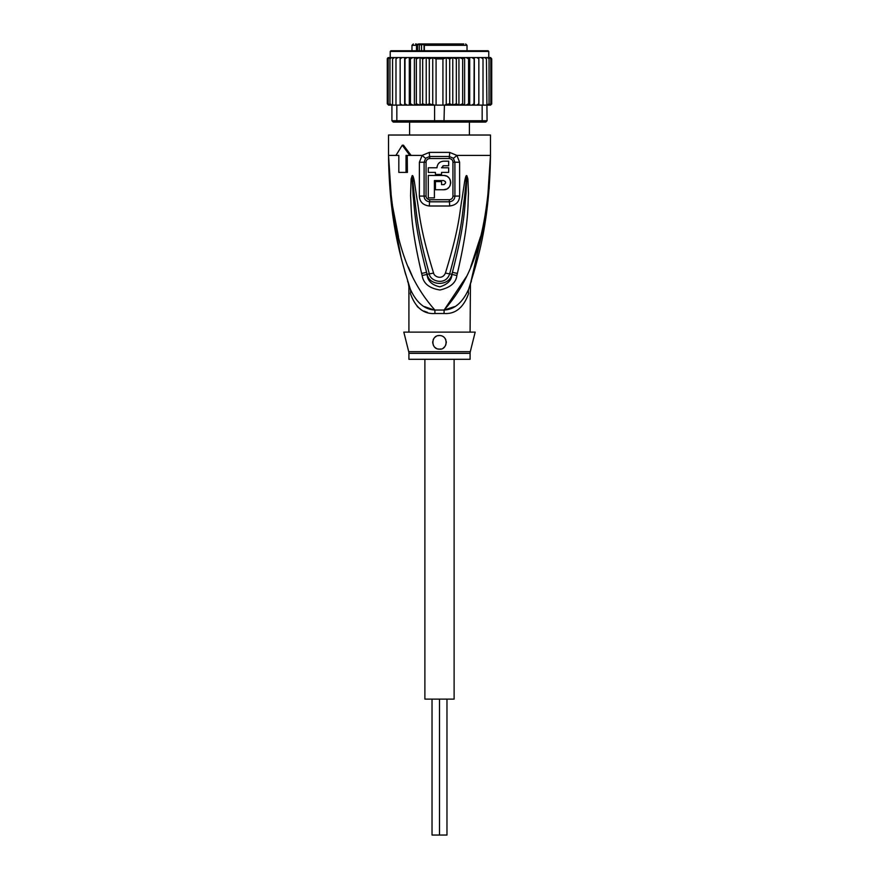 <?xml version="1.0" encoding="UTF-8"?>
<svg xmlns="http://www.w3.org/2000/svg" width="879" height="879" viewBox="0 0 879 879"><rect width="100%" height="100%" fill="white"/><g stroke="black" fill="none" stroke-linecap="round" stroke-linejoin="round"><path stroke-width="1.32" d="M454.113 359.302L454.113 699.124L439.5 699.124L439.5 835.05L432.028 835.05L432.028 699.124M424.887 359.302L424.887 699.124L439.5 699.124L439.5 835.05L446.971 835.05L446.971 699.124M418.547 43.95L416.503 45.312L417.547 45.312L417.547 50.751M429.468 43.95L418.833 43.95L419.316 44.631L415.569 43.95M450.663 43.95L430.007 43.95M411.976 50.751L411.976 45.312L416.503 45.312L416.503 50.751M424.359 50.751L424.359 45.312L467.024 45.312L467.024 50.751M469.408 135.025L469.408 122.104M409.592 135.025L409.592 122.104M453.19 43.95L462.541 43.95M463.826 43.95L426.48 43.95M419.338 43.95L421.854 43.95M445.532 43.95L446.257 43.95M421.173 45.312L421.173 43.95M421.524 50.751L421.524 44.631L419.316 44.631L419.316 50.751M418.041 44.631L417.547 45.312M424.359 45.312L425.227 43.95L424.052 45.312L424.052 50.751M490.669 57.564L491.724 58.904L490.438 57.542L488.779 57.542L488.779 51.421L488.098 50.751L439.5 50.751L480.956 50.751M398.044 50.751L439.5 50.751L390.902 50.751L390.221 51.421L488.779 51.421M464.617 105.117L466.046 105.117L463.903 105.117L464.617 105.117L464.617 57.542L462.651 58.904L462.651 103.755L459.387 105.117L447.444 105.117L458.937 105.117L458.937 57.542L412.954 57.542L410.427 58.904L410.427 103.755L412.954 105.117L415.097 105.117L416.349 103.755L419.613 105.117L444.411 105.117L443.983 122.104L481.231 122.104L482.164 120.753L487.076 120.753L485.713 122.104L481.231 122.104M458.629 57.542L456.322 58.904L452.773 57.585L449.707 58.904L446.257 57.805L442.928 58.904L436.072 58.904L432.743 57.805L429.293 58.904L426.227 57.585L422.678 58.904L420.371 57.542M404.659 105.117L404.659 57.542L402.121 57.542L400.154 58.904L400.154 103.755L400.264 105.117L407.098 105.117L396.836 105.117L396.836 120.753L391.924 120.753L393.287 122.104L435.017 122.104L434.589 120.753L482.164 120.753L482.164 105.117L474.155 105.117L478.736 105.117L478.846 103.755L476.879 105.117M435.017 122.104L443.983 122.104M434.589 105.117L434.589 120.753L396.836 120.753L397.769 122.104M396.836 105.117L391.924 105.117L391.924 120.753M486.439 58.904L484.582 57.542L485.823 57.542L486.439 58.904L487.076 120.753M486.439 105.117L482.164 105.117M447.444 105.117L444.411 105.117M471.902 105.117L469.122 105.117L474.155 105.117L474.001 103.755L471.902 105.117M431.556 105.117L420.371 105.117L422.678 103.755L426.227 105.073L426.227 57.585M420.063 57.542L420.063 105.117L409.306 105.117L410.427 103.755M400.154 103.755L402.121 105.117M391.704 105.117L390.803 105.117L389.946 103.755L391.924 105.117L389.254 105.117L388.177 103.755L389.804 105.117M390.65 57.542L388.749 57.542L387.276 58.904L387.276 103.755L388.562 105.117L387.276 103.755L388.749 105.117L390.65 105.117M388.562 105.117L390.221 105.117M488.35 105.117L490.669 105.095M490.438 105.117L491.724 103.755L490.438 105.117L488.779 105.117M491.68 104.096L490.251 105.117M489.196 105.117L490.823 103.755L489.196 105.117L487.098 105.117L488.197 105.117L489.054 103.755L487.296 105.117M404.845 105.117L404.999 103.755L407.098 105.117L409.306 105.117L409.306 57.542L407.098 57.542L404.999 58.904L404.999 103.755M466.046 105.117L469.122 105.117L468.573 103.755L466.046 105.117M458.937 105.117L463.903 105.117L462.651 103.755M445.312 104.744L449.707 103.755L452.773 105.073L456.322 103.755L458.629 105.117M442.928 58.904L442.928 105.117M436.072 58.904L436.072 105.117M429.293 58.904L429.293 103.755L432.743 104.865L432.743 57.805M432.743 104.865L433.688 104.744M426.227 105.073L429.293 103.755M452.773 105.073L452.773 57.585M456.322 58.904L456.322 103.755M449.707 58.904L449.707 103.755M446.257 104.865L446.257 57.805M422.678 58.904L422.678 103.755M402.121 57.542L400.264 57.542L400.154 58.904M407.098 57.542L396.352 57.542L395.989 58.904L397.912 57.542M395.989 58.904L395.989 105.117M389.946 103.755L389.946 58.904L391.704 57.542L396.825 57.542L394.418 57.542L392.561 58.904L392.561 105.117M394.418 57.542L393.177 57.542L392.561 58.904M391.704 57.542L390.803 57.542L389.946 58.904M391.902 57.542L389.804 57.542L388.177 58.904L388.177 103.755M389.804 57.542L388.177 58.904M388.749 57.542L387.276 58.904L387.925 57.717M387.32 58.563L387.276 103.755M390.221 51.421L390.221 57.542L388.562 57.542M491.724 58.904L491.724 103.755L491.724 58.904L490.251 57.542L488.35 57.542M489.196 57.542L490.823 58.904L489.196 57.542L482.648 57.542L483.01 58.904L481.088 57.542L474.155 57.542L474.001 103.755M490.823 58.904L490.823 103.755M489.054 58.904L487.296 57.542L488.197 57.542L489.054 58.904L489.054 103.755M484.582 57.542L478.736 57.542L478.846 58.904L476.879 57.542L474.341 57.542L474.341 105.117M483.01 58.904L483.01 105.117M482.648 57.542L481.088 57.542M478.846 58.904L478.846 103.755M478.736 57.542L476.879 57.542M416.349 103.755L416.349 58.904L419.613 57.542M416.349 58.904L415.097 57.542M414.383 105.117L414.383 57.542M412.954 57.542L409.306 57.542M410.427 58.904L409.878 57.542M404.999 58.904L404.845 57.542M474.155 57.542L471.902 57.542L474.001 58.904M469.694 105.117L469.694 57.542L471.902 57.542M469.694 57.542L468.573 58.904L468.573 103.755M469.122 57.542L466.046 57.542L468.573 58.904M464.617 57.542L466.046 57.542M463.903 57.542L459.387 57.542L462.651 58.904M396.825 57.542L400.264 57.542M489.142 188.919L490.471 155.407C489.548 225.606 476.803 262.568 468.694 289.136C462.596 302.596 454.41 309.562 444.137 310.045A13.592 2.033 -90 0 0 444.071 313.495L434.929 313.495C423.59 314.275 415.393 307.595 410.372 293.454C408.405 284.785 408.405 284.785 410.372 293.454A13.592 9.581 -18.5 0 0 410.306 289.136C407.559 280.742 407.559 280.742 410.306 289.136C402.197 262.579 389.441 225.584 388.529 155.407L391.1 201.862M408.911 332.119L408.911 287.026L408.274 282.906L410.306 289.136C416.404 302.585 424.59 309.562 434.863 310.045A13.592 2.033 -90 0 1 434.929 313.495L434.171 313.484M470.089 332.119L470.43 283.818M408.713 351.699A6.801 6.801 -90 0 1 408.911 353.347L470.089 353.347A6.801 6.801 90 0 1 470.287 351.699L475.176 332.119L403.824 332.119L408.713 351.699L470.287 351.699M470.089 353.347L470.089 359.302L408.911 359.302L408.911 353.347M440.862 348.974A6.801 6.801 0 0 1 439.5 349.106C430.71 349.644 430.798 335.075 439.5 335.514L437.918 335.701A6.801 6.801 0 0 1 441.071 335.701M442.576 336.25A6.801 6.801 0 0 1 443.928 337.151M445.049 338.382A6.801 6.801 0 0 1 445.84 339.876M446.246 341.513A6.801 6.801 0 0 1 446.257 343.085M445.928 344.502A6.801 6.801 0 0 1 445.345 345.766M444.521 346.897A6.801 6.801 0 0 1 443.455 347.842M438.434 349.029A6.801 6.801 0 0 1 437.852 348.908M436.226 348.271L436.292 348.304A6.801 6.801 0 0 1 435.006 347.403M433.929 346.205A6.801 6.801 0 0 1 433.171 344.799L433.929 346.205M432.765 343.228A6.801 6.801 0 0 1 432.743 341.568M433.138 339.92A6.801 6.801 0 0 1 433.918 338.437L433.402 339.305M435.028 337.195A6.801 6.801 0 0 1 436.391 336.272L435.028 337.195M432.71 342.096L432.754 343.173M446.29 342.118L446.257 341.568M439.5 335.514C449.103 335.745 447.312 350.292 439.5 349.106M434.402 180.558L443.576 180.558C446.213 181.92 446.213 183.282 443.576 184.634L441.544 184.634L441.544 181.579L435.424 181.579L435.424 189.732L443.576 189.732C452.806 190.139 452.784 175.075 443.576 175.459L428.282 175.459L428.282 197.885L434.402 197.885L434.402 180.558M435.424 172.405L435.424 174.438L441.544 174.438L441.544 172.405L448.675 172.405L448.675 167.779L441.544 167.779L443.576 165.746L448.675 165.746L448.675 161.187L443.576 161.187C439.577 161.571 437.379 163.769 436.984 167.779L428.282 167.779L428.282 172.405L435.424 172.405M443.576 180.558L445.345 181.579M445.587 182.25L445.587 182.953M444.28 184.513L443.576 184.634M443.576 189.732L446.576 189.073M447.598 188.491L448.883 187.37M449.762 186.161L450.367 184.788M450.663 183.436L450.674 181.876M450.4 180.492L449.762 179.03M448.817 177.745L447.51 176.635M446.708 176.185L444.214 175.492M442.972 165.834L443.576 165.746M443.576 161.187L442.104 161.351M440.797 161.802L440.17 162.143M439.665 162.472L438.423 163.67M437.16 166.274L436.984 167.779M469.331 287.224L470.012 285.126M470.463 283.708L486.241 215.014M468.738 288.993L468.694 289.136A13.592 9.581 -161.5 0 0 468.628 293.454C470.595 284.785 470.595 284.785 468.628 293.454C463.596 307.595 455.41 314.275 444.071 313.495M424.59 306.639L433.863 309.88M417.184 306.507L420.459 309.155M423.931 311.078L427.436 312.375M487.526 200.39L490.471 155.407C487.658 248.559 465.343 285.741 444.137 310.045L454.366 306.672M426.04 196.105L426.051 162.219C426.216 160.066 427.447 158.824 429.765 158.517A3.395 0.681 90 0 0 429.633 156.484L425.623 158.275L424.107 162.23L424.085 196.094C424.282 199.423 426.128 201.324 429.6 201.807A3.395 0.703 -90 0 0 429.71 199.983A3.395 0.703 -90 0 0 429.71 199.731C427.392 199.412 426.172 198.204 426.04 196.105L419.36 196.072L419.382 162.252L422.118 155.407L429.359 152.397L449.641 152.397L456.882 155.407L459.618 162.252L459.64 196.072C459.288 201.906 455.948 205.225 449.608 206.005A6.801 1.406 -90 0 0 449.4 201.807L429.6 201.807A6.801 1.406 -90 0 0 429.391 206.005C423.052 205.225 419.712 201.906 419.36 196.072M429.765 158.517L449.235 158.517C451.564 158.835 452.795 160.066 452.949 162.219L452.96 196.105C452.828 198.214 451.597 199.423 449.29 199.731L429.71 199.731M456.86 275.457C456.08 282.686 450.466 287.532 439.983 289.993C429.304 288.334 423.359 283.488 422.14 275.457L421.612 273.38A6.801 0.703 -12.7 0 0 426.579 272.314L427.183 274.347C429.293 286.279 449.466 286.499 451.817 274.347L452.421 272.314L451.938 274.391C451.707 280.192 447.686 284.346 439.874 286.84C431.853 285.049 427.579 280.895 427.062 274.391L426.579 272.314C413.943 223.782 414.712 207.851 413.163 195.885L412.262 179.129A6.801 0.89 7.2 0 1 411.119 178.909L412.141 175.712A6.801 3.175 51.8 0 0 412.306 176.009L414.734 199.599C416.657 212.257 416.514 227.815 429.337 273.798C429.556 280.775 445.609 286.543 449.663 273.798C462.892 226.145 462.354 211.597 464.299 199.335L466.694 176.009A6.801 3.175 128.3 0 0 466.859 175.712L467.881 178.876A6.801 0.89 172.7 0 1 466.738 179.107L466.002 193.841C464.409 205.521 465.826 220.398 452.421 272.314A6.801 0.703 -167.3 0 0 457.388 273.38L456.86 275.457A6.801 0.725 -167.1 0 1 451.938 274.391L449.663 273.798A6.801 1.011 15.8 0 1 445.422 273.028C460.003 225.837 459.596 211.279 462.002 199.072L464.738 180.854C465.54 176.91 466.2 175.174 466.716 175.646A6.801 3.626 102.6 0 1 466.661 175.954L466.013 181.129L464.738 180.854M412.141 175.712L412.273 175.657A6.801 3.626 77.2 0 0 412.339 175.943L412.987 181.162L414.262 180.887L417.031 199.335C419.426 211.949 419.437 227.496 433.578 273.028A6.801 1.011 164.2 0 1 429.337 273.798L427.062 274.391A6.801 0.725 -12.9 0 1 422.14 275.457M449.235 158.517A3.395 0.681 90 0 1 449.367 156.484L453.377 158.275L454.893 162.23L454.915 196.094C454.718 199.423 452.872 201.324 449.4 201.807A3.395 0.703 -90 0 1 449.29 199.983A3.395 0.703 -90 0 1 449.29 199.731M391.979 209.246L401.099 257.591M404.604 270.699L405.856 275.028M398.495 236.737L391.573 201.126L388.529 155.407C391.342 248.548 413.668 285.774 434.863 310.045L444.137 310.045L466.661 276.248M470.683 266.974L480.494 236.792M408.35 267.051L412.339 276.248M467.881 178.876L468.485 193.809C467.54 205.653 469.617 220.574 457.388 273.38M433.578 273.028C434.248 277.028 442.576 280.159 445.422 273.028M412.273 175.657C412.778 175.141 413.438 176.888 414.262 180.887M421.612 273.38C410.075 224.013 411.504 208.004 410.559 195.885L411.119 178.909M407.241 155.407L407.406 172.405L398.824 172.405L398.824 155.407L397.165 155.407M406.032 172.405L406.032 155.407L411.108 155.407L403.461 145.211L402.252 145.211L409.878 155.407M453.377 158.275A6.801 1.549 139.8 0 0 456.882 155.407L490.471 155.407L490.471 135.025L388.529 135.025L388.529 155.407L398.824 155.407M395.946 155.407L402.252 145.211M424.205 44.631L421.524 44.631M429.359 152.397A6.801 1.351 90 0 0 429.633 156.484L449.367 156.484A6.801 1.351 90 0 0 449.641 152.397M426.051 162.219L419.382 162.252M452.96 196.105L459.64 196.072M452.949 162.219L459.618 162.252M411.108 155.407L422.118 155.407A6.801 1.549 40.2 0 0 425.623 158.275M449.608 206.005L429.391 206.005M411.976 45.312L413.339 43.95M467.024 45.312L465.661 43.95M471.397 281.192L470.419 283.851M410.306 289.136L408.559 283.796M408.537 283.708L407.603 281.192"/></g></svg>
